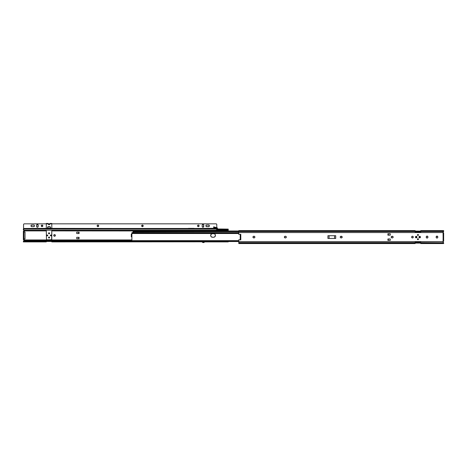 <?xml version="1.0" encoding="UTF-8"?>
<svg xmlns="http://www.w3.org/2000/svg" width="467" height="467" viewBox="0 0 467 467"><rect width="100%" height="100%" fill="white"/><g stroke="black" fill="none" stroke-linecap="round" stroke-linejoin="round"><path stroke-width="0.7" d="M443.276 241.34L443.066 241.521A0.479 0.479 0 0 0 443.02 241.608L443.341 242.326M443.352 241.316L443.352 241.316A0.479 0.479 0 0 0 443.02 241.608L443.049 242.011M443.055 232.152L443.621 231.521L420.738 231.521L420.738 232.14L415.163 232.14L415.163 231.521L238.777 231.521L238.777 231.042L415.163 231.042L415.163 230.61L415.163 231.521L238.777 231.521L238.777 232.56L443.02 232.56A0.479 0.479 0 0 0 443.066 232.648L443.352 232.852M254.83 237.394A0.823 0.823 0 0 0 254.894 237.09L254.381 236.32L253.19 236.5L253.091 237.54L254.066 237.907A0.823 0.823 0 0 0 254.83 237.405L254.894 237.084A0.823 0.823 0 0 1 254.066 237.907L254.754 237.54M341.523 237.896L341.359 237.907A0.823 0.823 0 0 0 341.523 237.896L341.675 237.843A0.823 0.823 0 0 0 342.188 237.084A0.823 0.823 0 0 1 341.359 237.907L342.188 237.084L341.359 236.261L340.256 236.921L340.484 237.668L341.068 237.907A0.823 0.823 0 0 1 340.245 237.084A0.823 0.823 0 0 1 341.068 236.261A0.823 0.823 0 0 0 340.262 236.921L340.309 236.769M392.484 237.896L392.321 237.907A0.823 0.823 0 0 0 393.15 237.09A0.823 0.823 0 0 1 392.321 237.907L392.905 237.668L393.132 236.921L392.029 236.261A0.823 0.823 0 0 0 391.714 236.32L391.218 237.242L392.029 237.907A0.823 0.823 0 0 1 391.206 237.084A0.823 0.823 0 0 1 392.029 236.261L392.321 236.261A0.823 0.823 0 0 1 393.15 237.084A0.823 0.823 0 0 0 392.321 236.261M426.394 237.691A0.823 0.823 0 0 0 427.393 237.995L427.906 237.23L427.538 236.249L426.622 236.249L426.254 237.23A0.823 0.823 0 0 0 426.272 237.388L426.92 238.042M412.764 236.32L412.133 236.32L411.643 236.921A0.823 0.823 0 0 0 411.625 237.078A0.823 0.823 0 0 1 412.449 236.261A0.823 0.823 0 0 1 413.277 237.084A0.823 0.823 0 0 0 411.643 236.921L411.865 237.668L412.764 237.843M419.302 237.248L419.343 237.318A0.42 0.42 0 0 0 420.113 237.084A0.42 0.42 0 0 0 419.926 236.734L419.926 236.734A0.42 0.42 0 0 0 419.267 237.084A0.42 0.42 0 0 1 419.693 236.664A0.42 0.42 0 0 1 420.113 237.084A0.42 0.42 0 0 1 419.693 237.505A0.42 0.42 0 0 1 419.267 237.084A0.42 0.42 0 0 0 419.343 237.318L419.529 237.475M415.788 237.084L415.788 237.084A0.42 0.42 0 0 1 416.208 236.664A0.42 0.42 0 0 1 416.628 237.084L416.628 237.084A0.42 0.42 0 0 0 415.974 236.734A0.42 0.42 0 0 0 415.974 237.434L415.974 237.434A0.42 0.42 0 0 0 416.628 237.084A0.42 0.42 0 0 1 416.208 237.505A0.42 0.42 0 0 1 415.788 237.084L415.788 237.084M416.126 236.67L416.599 236.921L416.441 237.434M417.673 234.568A0.496 0.496 0 0 0 417.539 234.697L417.673 235.386A0.496 0.496 0 0 0 417.947 235.473A0.496 0.496 0 0 1 417.457 234.977A0.496 0.496 0 0 1 417.947 234.481A0.496 0.496 0 0 0 417.679 234.562L417.539 234.703A0.496 0.496 0 0 0 417.673 235.386L418.222 235.386L418.438 234.878L417.597 234.627M417.597 239.542L417.673 239.606A0.496 0.496 0 0 0 417.947 239.688A0.496 0.496 0 0 1 417.457 239.192A0.496 0.496 0 0 1 417.947 238.695A0.496 0.496 0 0 0 417.673 239.6L418.362 239.466L418.222 238.783L417.539 238.917L417.673 239.606M443.113 232.07L443.014 232.531M240.68 239.851L238.777 239.769L238.777 241.608L443.02 241.608L238.777 241.608L238.777 239.769L240.797 239.857L240.797 234.311L238.777 234.393L238.777 232.56L443.02 232.56L443.65 231.282M131.892 241.351L51.837 241.48L51.837 241.906L204.219 241.818A1.121 1.121 0 0 1 203.361 242.215L203.361 242.583A1.489 1.489 0 0 0 204.616 241.9L203.122 242.192L202.503 241.818L204.219 241.818M204.558 241.865L204.616 241.9A1.489 1.489 0 0 1 202.112 241.9L202.083 241.906M23.449 241.55L23.928 240.4M23.98 230.908L23.98 230.908A0.479 0.479 0 0 1 23.531 231.218L23.934 230.996A0.479 0.479 0 0 0 23.98 230.908L46.303 230.908L23.98 230.908A0.479 0.479 0 0 1 23.934 230.996L23.531 231.218L23.98 230.908L23.753 230.289L46.262 230.289L46.262 230.593L46.262 230.289L23.753 230.289L23.356 229.805L23.782 229.939M23.724 239.688L23.934 239.875A0.479 0.479 0 0 1 23.98 239.956L23.531 239.653A0.479 0.479 0 0 1 23.98 239.956L131.892 239.956L23.98 239.956A0.479 0.479 0 0 0 23.934 239.875L23.648 239.664M54.388 234.627L53.968 234.848A0.823 0.823 0 0 0 53.723 235.432A0.823 0.823 0 0 1 54.551 234.609A0.823 0.823 0 0 1 55.375 235.432A0.823 0.823 0 0 0 55.24 234.977M55.234 234.971A0.823 0.823 0 0 0 53.968 234.848L53.863 235.893L54.867 236.197L55.357 235.275L54.551 234.609M49.555 233.424L49.566 233.325A0.514 0.514 0 0 1 49.053 233.839A0.514 0.514 0 0 1 48.539 233.325A0.514 0.514 0 0 0 49.053 233.839A0.514 0.514 0 0 0 49.566 233.325L49.339 233.751L49.473 233.325A0.42 0.42 0 0 1 49.053 233.745A0.42 0.42 0 0 1 48.626 233.325L48.556 233.325A0.496 0.496 0 0 0 49.053 233.821A0.496 0.496 0 0 0 49.543 233.325A0.496 0.496 0 0 1 49.053 233.821A0.496 0.496 0 0 1 48.556 233.325L49.245 233.798M49.403 237.89L49.473 237.54A0.42 0.42 0 0 1 49.053 237.966A0.42 0.42 0 0 1 48.626 237.54L48.556 237.54A0.496 0.496 0 0 0 49.053 238.036A0.496 0.496 0 0 0 49.543 237.54A0.496 0.496 0 0 1 49.053 238.036A0.496 0.496 0 0 1 48.556 237.54L49.239 238.001M228.118 229.315L216.781 229.39L228.223 229.11L217.564 228.964L216.997 227.733L216.781 229.087L217.564 229.087L216.962 228.993M23.887 230.424L23.986 230.879M23.35 229.39L23.572 228.486L46.21 228.375L216.781 228.608L23.572 228.597L23.572 229.075L216.781 229.075L216.781 228.281L194.144 228.486L216.781 228.486L216.781 228.982L216.846 228.299L214.055 227.546L214.207 226.98L213.688 226.845L213.53 227.406L216.846 228.299L216.997 227.733L214.207 226.98L216.997 227.733A0.584 0.584 0 0 1 217.424 228.194L217.371 228.036M49.963 223.909L49.222 224.715L49.963 223.862L51.802 223.862L51.802 223.448L49.969 223.448L49.963 223.862L51.802 223.862L51.802 228.392L50.769 228.392L49.998 226.588L47.996 226.623L47.33 228.392L50.769 228.392L46.303 228.392L46.303 223.448L46.303 223.862L48.136 223.862L48.136 223.448L48.218 224.201L48.877 224.715L48.136 223.909M24.302 223.833L46.303 223.833L24.302 223.833A0.736 0.736 0 0 0 23.572 224.563L23.583 224.423A0.736 0.736 0 0 0 23.572 224.563L23.583 224.423M23.694 224.154L24.161 223.845A0.736 0.736 0 0 0 23.694 224.154L23.624 224.283M216.781 224.563L216.77 224.423A0.736 0.736 0 0 1 216.781 224.563L216.781 227.674L216.781 224.563A0.736 0.736 0 0 0 216.046 223.833L51.802 223.833L216.046 223.833M216.454 223.956L216.659 224.154A0.736 0.736 0 0 0 216.192 223.845L216.454 223.956M98.695 225.695L97.924 226.635L98.712 225.847A0.788 0.788 0 0 1 97.924 226.635A0.788 0.788 0 0 1 97.136 225.847L97.136 225.847A0.788 0.788 0 0 0 98.648 226.151A0.788 0.788 0 0 0 98.712 225.847L98.222 225.117L97.364 225.287L97.148 225.999L97.621 226.577L98.362 226.501L98.712 225.847L97.924 226.635M42.048 226.635L41.493 226.402A0.788 0.788 0 0 0 42.836 225.847L42.048 225.059L41.259 225.847L42.048 226.635L42.836 225.847A0.788 0.788 0 0 1 42.048 226.635A0.788 0.788 0 0 1 41.259 225.847L41.259 225.847A0.788 0.788 0 0 0 41.318 226.145L41.318 226.151A0.788 0.788 0 0 0 41.487 226.402M36.619 225.112A0.788 0.788 0 0 0 36.601 225.257L36.835 226.991L37.547 227.207L38.166 226.588L37.95 224.703L37.237 224.487L36.619 225.106A0.788 0.788 0 0 1 37.389 224.469L37.693 224.534M143.206 225.999L143.217 225.847A0.788 0.788 0 0 1 142.429 226.635A0.788 0.788 0 0 1 141.641 225.847L141.641 225.847A0.788 0.788 0 0 0 141.699 226.145L141.699 226.151A0.788 0.788 0 0 0 141.869 226.402L141.875 226.402A0.788 0.788 0 0 0 143.217 225.847L142.429 225.059L141.659 225.695L142.126 226.577L143.159 226.151M199.076 225.695L198.306 226.635L199.094 225.847A0.788 0.788 0 0 1 198.306 226.635A0.788 0.788 0 0 1 197.518 225.847L197.518 225.847A0.788 0.788 0 0 0 199.03 226.151A0.788 0.788 0 0 0 199.094 225.847L198.603 225.117L197.745 225.287L197.529 225.999L198.002 226.577L198.744 226.501L199.094 225.847L198.306 226.635M202.958 227.219L202.806 227.207A0.788 0.788 0 0 0 203.735 226.588L203.396 227.09L203.688 224.96L202.806 224.487L202.188 225.106L202.188 226.588L202.806 227.207L202.404 226.991A0.788 0.788 0 0 0 202.806 227.207L203.735 226.588L203.396 227.09M33.968 226.606L31.657 226.658A0.823 0.823 0 0 0 31.82 226.67A0.823 0.823 0 0 1 30.991 225.847A0.823 0.823 0 0 1 31.82 225.024A0.823 0.823 0 0 0 31.359 225.158L33.653 225.024A0.823 0.823 0 0 1 34.418 226.156A0.823 0.823 0 0 0 33.653 225.024A0.823 0.823 0 0 1 34.476 225.847A0.823 0.823 0 0 0 33.653 225.024L31.505 225.082L30.991 225.847L31.657 226.658L33.653 226.67A0.823 0.823 0 0 0 34.237 226.431A0.823 0.823 0 0 1 33.653 226.67L34.237 226.431A0.823 0.823 0 0 0 34.412 226.168A0.823 0.823 0 0 1 34.237 226.431L34.459 225.684L33.968 225.082M206.385 225.082L208.533 225.024A0.823 0.823 0 0 1 208.696 226.658A0.823 0.823 0 0 1 208.533 226.67A0.823 0.823 0 0 0 208.696 225.036A0.823 0.823 0 0 0 208.533 225.024A0.823 0.823 0 0 1 209.356 225.847A0.823 0.823 0 0 0 208.533 225.024L206.239 225.158L205.877 225.847L206.239 226.53L208.848 226.606L209.344 225.684L208.533 225.024L209.216 225.386M415.572 237.516A0.771 0.771 0 0 0 415.665 237.627L416.36 237.837L416.92 237.376L416.85 236.658L416.208 236.314A0.771 0.771 0 0 0 415.566 237.51L415.665 237.627A0.771 0.771 0 0 0 416.208 237.855A0.771 0.771 0 0 1 415.437 237.084A0.771 0.771 0 0 1 416.208 236.314L415.566 236.658L415.496 237.376M419.693 236.314A0.771 0.771 0 0 0 418.981 237.376A0.771 0.771 0 0 0 419.693 237.855A0.771 0.771 0 0 1 418.922 237.084A0.771 0.771 0 0 1 419.693 236.314L418.922 237.084L419.693 237.855L420.463 237.084L419.693 236.314A0.771 0.771 0 0 1 420.463 237.084A0.771 0.771 0 0 1 419.693 237.855M286.294 236.921L286.312 237.084A0.823 0.823 0 0 1 285.489 237.907A0.823 0.823 0 0 0 286.312 237.084L285.646 236.273L284.876 236.32L284.385 236.921L285.033 237.896L285.804 237.843L286.294 237.242M388.287 233.804L390.272 233.804L387.925 233.804L387.925 235.193L390.272 235.193L390.272 233.804L390.272 235.193L387.925 235.193L387.925 233.804L387.925 235.193L388.287 235.193L388.287 233.804L388.287 235.193M390.272 240.365L387.925 240.365L388.287 240.365L388.287 238.97L387.925 238.97L390.272 238.97L387.925 238.97L387.925 240.365L387.925 238.97L387.925 240.365L390.272 240.365L390.272 238.97L390.272 240.365M238.777 243.535L238.777 241.608L238.777 242.647L415.163 242.647L415.163 243.126L238.777 243.126L238.777 242.647L415.163 242.647L415.163 243.126L238.777 243.126L238.777 243.552L415.163 243.552L415.163 243.126L415.163 243.552M442.99 241.748L443.02 241.608A0.479 0.479 0 0 1 443.066 241.521L443.16 232.753A0.479 0.479 0 0 1 443.02 232.56L443.02 232.56A0.479 0.479 0 0 0 443.066 232.648A0.479 0.479 0 0 1 443.02 232.56L443.341 231.842M415.163 231.469L420.738 231.469L415.163 231.469M420.738 231.632L415.163 231.632L420.738 231.632M443.65 230.61L420.738 230.61L420.738 231.042L415.163 231.054L443.65 231.042L443.621 231.521L420.738 231.521L420.738 231.042L443.65 231.042L443.65 230.61L443.352 231.836M240.569 239.851L240.797 234.311L238.777 234.393L238.777 230.61L415.163 230.61L238.777 230.61L238.777 231.042L415.163 231.042L415.163 232.14L420.738 232.14L420.738 231.521L420.738 232.245M420.738 242.647L420.738 242.023L415.163 242.023L415.163 242.647L415.163 242.023L420.738 242.023L420.738 242.647L443.65 242.787L443.65 243.126L420.738 243.126L420.738 242.647L443.65 242.787L443.65 243.552L443.65 243.126L420.738 243.126L420.738 243.552L420.738 241.924M415.163 243.114L420.738 243.114L415.163 243.114M415.163 242.536L420.738 242.536L415.163 242.536M420.738 242.7L415.163 242.7L420.738 242.7M335.715 238.456L327.927 238.456L335.715 238.456L335.715 235.707L327.927 235.707L335.715 235.707L335.715 238.456M254.877 236.921L254.894 237.084A0.823 0.823 0 0 0 254.83 236.769L254.83 236.769A0.823 0.823 0 0 0 254.066 236.261A0.823 0.823 0 0 1 254.894 237.084L254.877 237.242M254.229 236.273L253.774 236.261A0.823 0.823 0 0 0 253.318 236.395M391.866 236.273L391.714 236.32A0.823 0.823 0 0 0 392.029 237.907M437.742 237.545A0.823 0.823 0 0 0 437.801 237.23A0.823 0.823 0 0 1 436.978 238.053A0.823 0.823 0 0 1 436.155 237.23L436.517 237.919L437.141 238.042L437.737 237.545L437.789 236.775L436.814 236.127L436.155 237.23A0.823 0.823 0 0 0 436.663 237.995L436.517 237.919M412.91 237.767L413.277 237.084L412.91 236.395M327.927 235.707L327.927 238.456L327.927 235.707M254.229 237.896L253.774 237.907A0.823 0.823 0 0 1 252.951 237.084A0.823 0.823 0 0 1 253.774 236.261L253.616 236.273M252.968 237.242L252.968 236.921M285.033 236.273L285.489 236.261A0.823 0.823 0 0 1 286.312 237.084A0.823 0.823 0 0 0 285.489 236.261L285.646 236.273M285.489 237.907L285.197 237.907A0.823 0.823 0 0 1 284.736 237.767L284.508 237.54M284.385 237.242L284.385 236.921M284.508 236.623L284.736 236.395A0.823 0.823 0 0 1 285.197 236.261A0.823 0.823 0 0 0 284.368 237.084A0.823 0.823 0 0 0 285.197 237.907M341.523 236.273L341.675 236.32A0.823 0.823 0 0 0 341.359 236.261A0.823 0.823 0 0 1 342.188 237.084A0.823 0.823 0 0 0 341.681 236.32M340.256 237.242L340.245 237.084A0.823 0.823 0 0 0 341.068 237.907M427.241 236.127L427.393 236.174A0.823 0.823 0 0 0 426.254 236.932A0.823 0.823 0 0 1 427.077 236.109A0.823 0.823 0 0 1 427.906 236.938L427.906 237.23A0.823 0.823 0 0 1 427.077 238.053A0.823 0.823 0 0 1 426.254 237.23L426.254 236.938M427.906 236.938A0.823 0.823 0 0 0 427.538 236.249L427.766 236.477M427.766 237.691L427.538 237.919A0.823 0.823 0 0 0 427.906 237.23M436.517 236.249L436.663 236.174A0.823 0.823 0 0 0 436.155 236.938A0.823 0.823 0 0 1 436.978 236.109A0.823 0.823 0 0 1 437.801 236.938L437.801 237.23M437.561 236.355L437.661 236.477A0.823 0.823 0 0 0 436.663 236.174M437.293 237.995L436.978 238.053M419.395 236.787L419.693 236.664M419.991 236.787L419.851 237.475M443.65 232.87L443.65 241.299L443.65 232.87M240.382 234.329L240.382 239.84M240.207 234.335L240.207 239.834M443.066 232.648L443.148 241.421M443.113 242.093L443.014 241.637M329.072 238.456L329.072 235.707L329.072 238.456M334.57 235.707L334.57 238.456L334.57 235.707M420.738 230.61L420.738 231.521M418.298 238.841A0.496 0.496 0 0 0 417.947 238.695A0.496 0.496 0 0 1 418.444 239.192A0.496 0.496 0 0 1 417.947 239.688A0.496 0.496 0 0 0 418.14 239.647M418.409 239.378A0.496 0.496 0 0 0 418.409 239.005M418.298 234.627A0.496 0.496 0 0 0 417.947 234.481A0.496 0.496 0 0 1 418.444 234.977A0.496 0.496 0 0 1 417.947 235.473A0.496 0.496 0 0 0 418.298 235.327M418.304 235.327A0.496 0.496 0 0 0 418.444 234.977M418.444 234.971A0.496 0.496 0 0 0 418.304 234.627M413.277 237.084A0.823 0.823 0 0 1 412.449 237.907A0.823 0.823 0 0 1 411.625 237.084A0.823 0.823 0 0 0 413.26 237.248A0.823 0.823 0 0 0 413.277 237.09M388.287 238.97L388.287 240.365M436.663 237.995A0.823 0.823 0 0 0 437.661 237.691M437.801 236.932A0.823 0.823 0 0 0 437.742 236.623M436.155 237.23L436.155 236.938M426.272 237.394A0.823 0.823 0 0 0 426.389 237.685M341.068 236.261L341.359 236.261M253.318 237.767A0.823 0.823 0 0 0 253.774 237.907M419.985 237.796A0.771 0.771 0 0 0 419.985 236.372M416.056 237.837L416.36 237.837M416.634 236.442L416.5 236.372A0.771 0.771 0 0 0 416.208 236.314A0.771 0.771 0 0 1 416.978 237.084A0.771 0.771 0 0 1 416.208 237.855A0.771 0.771 0 0 0 416.751 237.633M416.757 237.627A0.771 0.771 0 0 0 416.757 236.541M214.61 233.909A1.833 1.833 0 0 1 215.427 235.432A1.833 1.833 0 0 0 213.594 233.599A1.833 1.833 0 0 1 215.427 235.432A1.833 1.833 0 0 0 215.118 234.416L215.427 235.432A1.833 1.833 0 0 1 214.61 236.956L215.427 235.432A1.833 1.833 0 0 1 213.594 237.265A1.833 1.833 0 0 0 213.95 237.23L214.61 236.956A1.833 1.833 0 0 0 215.427 235.438L215.118 234.416L214.295 233.739L211.79 233.739L210.693 235.076L210.967 236.454L212.135 237.23L213.95 237.23L211.79 237.125A1.833 1.833 0 0 0 212.491 237.265A1.833 1.833 0 0 1 210.658 235.432A1.833 1.833 0 0 1 212.491 233.599L214.295 233.739M131.892 240.867L131.892 233.302L131.892 240.867M131.892 241.398L132.254 241.497L132.254 240.931L238.777 240.931L132.179 240.925L132.254 241.497L238.777 241.497L131.892 241.322M215.427 235.432L215.118 236.454A1.833 1.833 0 0 0 215.427 235.438M210.798 236.133L210.693 235.794A1.833 1.833 0 0 0 211.79 237.125L212.135 237.23M211.79 233.739L212.491 233.599A1.833 1.833 0 0 0 210.693 235.076L210.658 235.432L210.693 235.076A1.833 1.833 0 0 0 210.693 235.788M238.777 232.642L131.892 232.846M131.892 232.642L132.254 232.671L132.179 233.243L238.777 233.237L132.254 233.237L132.254 232.671L238.777 232.671L131.91 232.671L131.892 233.529L238.777 233.529M131.892 232.776L131.898 233.407M238.777 240.639L131.892 240.639L131.892 241.392L131.892 240.727M132.99 231.655L132.99 231.002L132.99 231.65L133.76 231.842L133.574 232.642L133.743 231.772L132.99 231.65L238.777 231.65L133.755 231.883M212.135 233.634L212.491 233.599L212.135 233.634M132.99 232.642L132.99 232.023L132.99 232.642M210.658 235.432L210.693 235.794M132.99 231.002L238.777 230.99M213.594 233.599A1.833 1.833 0 0 1 213.95 233.634A1.833 1.833 0 0 0 213.594 233.599M215.112 236.454A1.833 1.833 0 0 1 213.594 237.265A1.833 1.833 0 0 0 213.95 237.23M215.112 234.411A1.833 1.833 0 0 0 213.95 233.634M228.223 229.39L228.223 230.289L51.837 230.289L228.223 230.289L228.223 230.908L51.802 230.908L228.223 230.99L228.223 229.589M47.739 235.35L47.751 235.432A0.438 0.438 0 0 1 47.307 235.876A0.438 0.438 0 0 1 46.869 235.432A0.438 0.438 0 0 0 47.225 235.864L47.395 235.864A0.438 0.438 0 0 0 47.751 235.432L47.307 235.012A0.42 0.42 0 0 0 47.225 235.018L47.074 235.082A0.42 0.42 0 0 0 47.009 235.135L46.887 235.432A0.42 0.42 0 0 0 47.009 235.73L47.074 235.782A0.42 0.42 0 0 0 47.225 235.847L47.698 235.596L47.622 235.123M51.837 230.593L51.837 230.289L51.837 230.593M216.612 229.986L228.042 229.805A0.736 0.52 0 0 1 227.487 229.986L216.612 229.986M228.042 229.39L216.781 229.571L227.487 229.571L227.487 229.986L227.487 229.571A0.736 0.52 180 0 0 228.042 229.39M46.262 230.161L46.262 230.593M46.262 240.377L23.753 240.581L46.262 240.581L46.262 240.884L46.262 240.272L51.837 240.272L46.262 240.272L46.262 240.709M202.17 241.865L202.112 241.9A1.489 1.489 0 0 0 203.361 242.583L203.361 242.215A1.121 1.121 0 0 1 202.503 241.818M131.892 241.48L23.531 241.48L131.892 241.299L23.531 241.065A0.736 0.52 180 0 1 24.086 240.884L131.892 240.884L24.086 240.884L24.086 241.299A0.736 0.52 0 0 0 23.531 241.48L51.837 241.462L51.837 241.906M51.837 240.581L131.892 240.581L51.837 240.581L51.837 240.272L51.837 240.581M23.35 228.976L23.35 229.566M46.262 241.906L46.262 241.462L46.262 241.906L23.35 241.906L46.262 241.906M24.121 239.653L24.121 238.917L24.121 239.653M24.121 231.953L24.121 231.218L23.35 231.218L23.35 231.953L23.35 231.229L23.934 231.218L24.121 231.953M76.728 237.324L76.728 238.713L79.075 238.713L79.075 237.324L76.728 237.324L76.728 238.713L78.713 238.713L78.713 237.324L79.075 237.324L79.075 238.713L78.713 238.713L78.713 237.324L76.728 237.324M76.728 232.152L76.728 233.547L78.713 233.547L76.728 233.547L76.728 232.152L79.075 232.152L78.713 232.152L78.713 233.547L79.075 233.547L78.713 233.547L78.713 232.152L76.728 232.152M131.285 234.06L131.285 236.81L131.892 236.81L131.285 236.81L131.285 234.06L131.892 234.06L131.285 234.06M47.395 235L46.904 235.602M50.88 235.864L51.142 235.199L50.401 235.275A0.42 0.42 0 0 0 50.372 235.432L50.88 235.864A0.438 0.438 0 0 0 51.23 235.432A0.438 0.438 0 0 1 50.792 235.876A0.438 0.438 0 0 1 50.354 235.432A0.438 0.438 0 0 0 50.705 235.864L50.792 235.876A0.42 0.42 0 0 1 50.372 235.432A0.42 0.42 0 0 1 50.792 235.012A0.42 0.42 0 0 0 50.442 235.199L50.36 235.35M51.09 235.73L51.101 235.123M49.543 237.54L49.053 237.049L48.556 237.54A0.496 0.496 0 0 1 49.053 237.049A0.496 0.496 0 0 1 49.543 237.54A0.496 0.496 0 0 0 49.053 237.049A0.496 0.496 0 0 0 48.556 237.54L49.053 237.966L49.35 237.242L48.626 237.54A0.42 0.42 0 0 1 49.053 237.119A0.42 0.42 0 0 1 49.473 237.54L49.543 237.54M49.543 233.325L49.053 232.829L48.556 233.325A0.496 0.496 0 0 1 49.053 232.829A0.496 0.496 0 0 1 49.543 233.325A0.496 0.496 0 0 0 49.053 232.829A0.496 0.496 0 0 0 48.556 233.325L49.053 233.745L49.35 233.027L48.626 233.325A0.42 0.42 0 0 1 49.053 232.905A0.42 0.42 0 0 1 49.473 233.325L49.543 233.325M23.35 239.653L23.35 231.953L23.934 231.953L23.934 231.218L23.934 231.953L23.35 231.953L23.35 239.653L23.934 239.653L23.934 238.917L23.35 238.917L23.934 238.917L23.934 231.953L25.037 231.953L23.934 231.953L23.934 238.917L23.934 231.953L23.934 238.917L25.037 238.917L23.934 238.917L23.934 239.653L23.35 239.653M23.35 241.299L23.397 241.626M23.887 240.447L23.986 239.985M55.24 235.888A0.823 0.823 0 0 0 55.375 235.438A0.823 0.823 0 0 1 54.551 236.261A0.823 0.823 0 0 1 53.723 235.432A0.823 0.823 0 0 0 55.234 235.893M79.075 233.547L79.075 232.152L79.075 233.547M217.564 228.964L217.424 228.194M213.688 226.845L213.53 227.406L214.055 227.546L214.207 226.98L213.682 226.839M25.037 231.953L25.037 238.917L25.037 231.953M48.539 237.545A0.514 0.514 0 0 0 49.047 238.053M48.766 237.972L49.053 238.053A0.514 0.514 0 0 0 49.566 237.545M49.566 237.54A0.514 0.514 0 0 1 49.053 238.053A0.514 0.514 0 0 1 48.539 237.54L48.539 237.54A0.514 0.514 0 0 1 49.053 237.032A0.514 0.514 0 0 1 49.566 237.54L49.566 237.54A0.514 0.514 0 0 0 49.152 237.038L48.947 237.038A0.514 0.514 0 0 0 48.539 237.54M51.615 239.834L51.802 230.249L51.784 239.723L46.414 239.822M48.895 224.715L49.053 224.726A0.916 0.916 0 0 0 49.502 224.609L49.63 224.522A0.916 0.916 0 0 0 49.905 224.148L49.946 223.997A0.916 0.916 0 0 1 49.531 224.592L48.574 224.592L48.136 223.862L46.303 223.862L46.303 228.597L51.802 228.597L51.802 223.459M49.969 223.471L49.531 224.592A0.916 0.916 0 0 1 48.574 224.592A0.916 0.916 0 0 0 48.597 224.609L48.469 224.522A0.916 0.916 0 0 0 48.574 224.592A0.916 0.916 0 0 1 48.154 223.997L48.194 224.148A0.916 0.916 0 0 0 48.469 224.522L48.603 224.609A0.916 0.916 0 0 0 49.047 224.726M46.303 230.249L46.484 239.834M48.539 233.325L48.626 233.039L48.539 233.325A0.514 0.514 0 0 1 49.053 232.811A0.514 0.514 0 0 1 49.566 233.325A0.514 0.514 0 0 0 49.152 232.823L48.947 232.823A0.514 0.514 0 0 0 48.539 233.325M47.751 235.432L47.751 235.432A0.438 0.438 0 0 0 47.307 234.994A0.438 0.438 0 0 0 46.869 235.432A0.438 0.438 0 0 1 47.307 234.994A0.438 0.438 0 0 1 47.751 235.432M49.555 237.44L49.152 237.038A0.514 0.514 0 0 0 48.953 237.038M48.854 237.067L48.545 237.44M49.479 233.039L49.152 232.823M50.629 235.823L51.16 235.677M51.037 235.07L50.442 235.199A0.42 0.42 0 0 0 50.401 235.269L50.372 235.432M49.379 224.668L49.87 224.23M48.235 224.23L48.72 224.668M49.998 228.264L48.101 228.264L48.101 226.641L49.998 226.641L49.998 228.264L50.255 227.149L50.629 228.381L50.255 228.287L50.068 226.67L49.998 228.264M47.844 228.287L47.844 227.149L47.471 228.381L48.101 228.264L48.101 226.641L47.844 228.287M47.406 228.392L47.844 227.149L47.406 228.392M47.716 227.125L48.101 226.588L47.716 227.125M48.101 226.641L49.998 226.588L48.101 226.641M49.998 226.588L50.389 227.125L49.998 226.588M50.255 227.149L50.769 228.392L50.255 227.149M47.675 228.392L50.424 228.392L47.675 228.392M51.23 235.432A0.438 0.438 0 0 0 50.792 234.994A0.438 0.438 0 0 0 50.354 235.432A0.438 0.438 0 0 1 50.792 234.994A0.438 0.438 0 0 1 51.23 235.432M188.458 228.486L51.89 228.486L188.458 228.486M194.144 228.375L188.458 228.375M23.572 228.486L23.572 224.563M48.136 223.833L49.969 223.833L48.136 223.833M97.264 226.285L97.621 226.577M36.951 227.09L36.835 226.991A0.788 0.788 0 0 0 37.547 227.207L37.95 226.991A0.788 0.788 0 0 1 37.547 227.207L37.389 227.219M23.899 230.12L24.302 230.249L23.694 229.922L23.572 229.075L216.781 229.075L216.659 229.922L216.046 230.249L24.302 230.249L216.192 230.231A0.736 0.736 0 0 0 216.659 229.922L216.729 229.793M24.302 230.249A0.736 0.736 0 0 1 23.572 229.513L23.583 229.653A0.736 0.736 0 0 1 23.572 229.513L23.572 228.982M34.109 225.158L34.459 226.01M31.009 225.684L31.056 225.532A0.823 0.823 0 0 0 31.657 226.658L31.131 226.302M31.359 225.164A0.823 0.823 0 0 0 31.056 225.532L31.236 225.263M142.429 226.635L141.659 225.695M143.206 225.695L143.217 225.847A0.788 0.788 0 0 0 141.991 225.187L142.867 225.193M197.745 225.287L198.306 225.059A0.788 0.788 0 0 0 197.518 225.847L197.529 225.695M198.306 225.059L198.744 225.193A0.788 0.788 0 0 0 198.306 225.059M202.66 224.534L202.958 224.469A0.788 0.788 0 0 1 203.735 225.106L203.746 226.431A0.788 0.788 0 0 1 202.958 227.219A0.788 0.788 0 0 1 202.17 226.431L202.188 225.106A0.788 0.788 0 0 0 202.17 225.257A0.788 0.788 0 0 1 202.958 224.469A0.788 0.788 0 0 1 203.746 225.257A0.788 0.788 0 0 0 203.735 225.112M209.344 226.005A0.823 0.823 0 0 0 209.356 225.847A0.823 0.823 0 0 1 208.533 226.67A0.823 0.823 0 0 0 209.339 226.01L208.696 226.658L206.385 226.606M205.941 226.168A0.823 0.823 0 0 0 206.116 226.431L205.889 225.684M206.116 226.431A0.823 0.823 0 0 0 206.7 226.67A0.823 0.823 0 0 1 205.877 225.847A0.823 0.823 0 0 1 206.7 225.024A0.823 0.823 0 0 0 205.941 225.526L206.011 225.386M97.264 225.409A0.788 0.788 0 0 0 97.136 225.847L97.148 225.695M97.486 225.193L98.362 225.193A0.788 0.788 0 0 0 97.27 225.409M41.493 226.402L41.277 225.695M42.824 225.695L42.836 225.847A0.788 0.788 0 0 0 41.61 225.187L42.608 225.287M38.166 225.106L38.177 225.257A0.788 0.788 0 0 0 38.119 224.96M38.166 226.588L38.119 226.734A0.788 0.788 0 0 0 38.177 226.431A0.788 0.788 0 0 1 37.389 227.219A0.788 0.788 0 0 1 36.601 226.431A0.788 0.788 0 0 0 36.665 226.734L36.619 226.588M216.781 228.982L216.781 229.513A0.736 0.736 0 0 1 216.046 230.249M37.95 224.703A0.788 0.788 0 0 0 37.395 224.469M36.601 226.431L36.601 225.257A0.788 0.788 0 0 1 37.389 224.469A0.788 0.788 0 0 1 38.177 225.257L38.177 226.431M41.318 225.549A0.788 0.788 0 0 0 41.259 225.847A0.788 0.788 0 0 1 42.048 225.059A0.788 0.788 0 0 1 42.836 225.847M97.136 225.847A0.788 0.788 0 0 1 97.924 225.059A0.788 0.788 0 0 1 98.712 225.847A0.788 0.788 0 0 0 98.654 225.549M98.648 225.543A0.788 0.788 0 0 0 98.362 225.193M205.935 225.532A0.823 0.823 0 0 0 205.935 226.156M202.958 224.469A0.788 0.788 0 0 0 202.404 224.703M197.518 225.847A0.788 0.788 0 0 1 198.306 225.059A0.788 0.788 0 0 1 199.094 225.847A0.788 0.788 0 0 0 199.035 225.549M199.03 225.543A0.788 0.788 0 0 0 198.744 225.193M141.991 225.193A0.788 0.788 0 0 0 141.705 225.543M141.699 225.549A0.788 0.788 0 0 0 141.641 225.847A0.788 0.788 0 0 1 142.429 225.059A0.788 0.788 0 0 1 143.217 225.847M34.476 225.847A0.823 0.823 0 0 1 33.653 226.67A0.823 0.823 0 0 0 34.237 226.431M23.694 229.922A0.736 0.736 0 0 0 24.161 230.231M47.307 235.14A0.292 0.292 0 0 1 47.605 235.432A0.292 0.292 0 0 1 47.307 235.73A0.292 0.292 0 0 0 47.581 235.321A0.292 0.292 0 0 0 47.307 235.14L47.605 235.432L47.307 235.73L47.307 235.14A0.292 0.292 0 0 0 47.039 235.549A0.292 0.292 0 0 0 47.307 235.73A0.292 0.292 0 0 1 47.015 235.432A0.292 0.292 0 0 1 47.307 235.14M47.471 235.047L47.307 235.012A0.42 0.42 0 0 1 47.733 235.432A0.42 0.42 0 0 1 47.307 235.858A0.42 0.42 0 0 1 46.887 235.432A0.42 0.42 0 0 1 47.307 235.012L47.225 235.018A0.42 0.42 0 0 0 47.074 235.082L47.009 235.135A0.42 0.42 0 0 0 46.887 235.432L47.009 235.135M50.792 235.14A0.292 0.292 0 0 1 51.084 235.432A0.292 0.292 0 0 1 50.792 235.73A0.292 0.292 0 0 0 51.061 235.321A0.292 0.292 0 0 0 50.792 235.14L50.792 235.73L50.792 235.14A0.292 0.292 0 0 0 50.524 235.549A0.292 0.292 0 0 0 50.792 235.73A0.292 0.292 0 0 1 50.5 235.432A0.292 0.292 0 0 1 50.792 235.14M50.792 235.858A0.42 0.42 0 0 0 51.212 235.432A0.42 0.42 0 0 0 50.792 235.012L50.629 235.047M443.65 243.552L420.738 243.552M238.777 241.527L131.892 241.527M228.223 241.906L204.645 241.906M46.303 223.448L48.136 223.448"/></g></svg>
